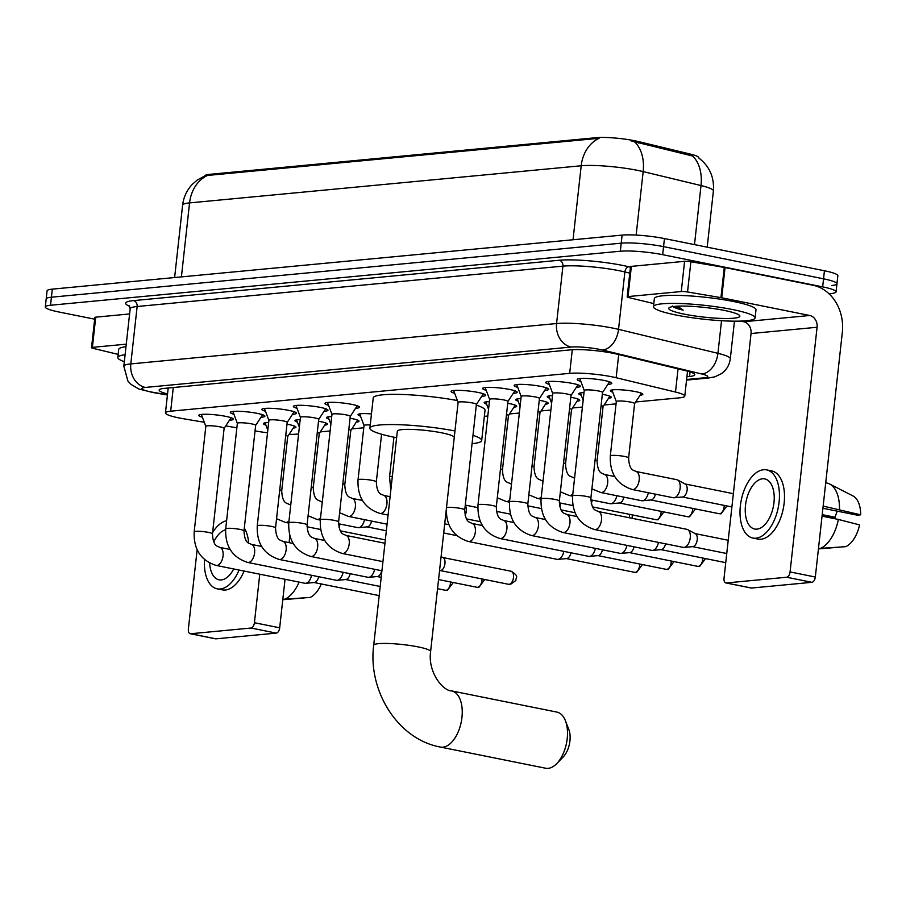 <?xml version="1.0" encoding="UTF-8"?>
<svg xmlns="http://www.w3.org/2000/svg" width="906" height="906" viewBox="0 0 906 906"><rect width="100%" height="100%" fill="white"/><g stroke="black" fill="none" stroke-linecap="round" stroke-linejoin="round"><path stroke-width="1.36" d="M286.987 424.201A16.365 2.22 6.3 0 1 288.788 424.54A16.365 2.22 6.3 0 1 295.945 427.202A16.365 2.22 6.3 0 1 293.204 428.108M318.516 421.211A16.365 2.22 6.3 0 1 320.316 421.55A16.365 2.22 6.3 0 1 327.474 424.212A16.365 2.22 6.3 0 1 324.733 425.118M350.056 418.221A16.365 2.22 6.3 0 1 351.856 418.561A16.365 2.22 6.3 0 1 359.014 421.222A16.365 2.22 6.3 0 1 356.273 422.128M507.734 403.272A16.365 2.22 6.3 0 1 509.534 403.612A16.365 2.22 6.3 0 1 516.692 406.273A16.365 2.22 6.3 0 1 513.951 407.179M539.274 400.282A16.365 2.22 6.3 0 1 541.075 400.622A16.365 2.22 6.3 0 1 548.221 403.283A16.365 2.22 6.3 0 1 545.48 404.189M570.803 397.292A16.365 2.22 6.3 0 1 572.603 397.632A16.365 2.22 6.3 0 1 579.761 400.293A16.365 2.22 6.3 0 1 577.02 401.199M602.343 394.303A16.365 2.22 6.3 0 1 604.143 394.642A16.365 2.22 6.3 0 1 611.29 397.304A16.365 2.22 6.3 0 1 608.56 398.21M612.784 392.207A16.365 2.22 6.3 0 1 610.304 390.713A16.365 2.22 6.3 0 1 619.047 389.716A16.365 2.22 6.3 0 1 635.672 391.652A16.365 2.22 6.3 0 1 642.83 394.303A16.365 2.22 6.3 0 1 640.089 395.22M202.4 417.247A17.407 2.367 6.3 0 1 198.788 415.367A17.407 2.367 6.3 0 1 208.086 414.302A17.407 2.367 6.3 0 1 225.775 416.364A17.407 2.367 6.3 0 1 233.374 419.184A17.407 2.367 6.3 0 1 229.445 420.237M233.929 414.257A17.407 2.367 6.3 0 1 230.317 412.377A17.407 2.367 6.3 0 1 239.614 411.313A17.407 2.367 6.3 0 1 257.304 413.374A17.407 2.367 6.3 0 1 264.914 416.194A17.407 2.367 6.3 0 1 260.973 417.247M265.469 411.267A17.407 2.367 6.3 0 1 261.857 409.387A17.407 2.367 6.3 0 1 271.154 408.323A17.407 2.367 6.3 0 1 288.844 410.384A17.407 2.367 6.3 0 1 296.455 413.204A17.407 2.367 6.3 0 1 292.513 414.257M297.009 408.278A17.407 2.367 6.3 0 1 293.385 406.398A17.407 2.367 6.3 0 1 302.683 405.333A17.407 2.367 6.3 0 1 320.373 407.394A17.407 2.367 6.3 0 1 327.983 410.214A17.407 2.367 6.3 0 1 324.042 411.267M328.538 405.288A17.407 2.367 6.3 0 1 324.926 403.408A17.407 2.367 6.3 0 1 334.223 402.343A17.407 2.367 6.3 0 1 351.913 404.393A17.407 2.367 6.3 0 1 359.523 407.224A17.407 2.367 6.3 0 1 355.582 408.278M454.687 393.329A17.407 2.367 6.3 0 1 451.063 391.449A17.407 2.367 6.3 0 1 460.361 390.384A17.407 2.367 6.3 0 1 478.051 392.434A17.407 2.367 6.3 0 1 485.661 395.265A17.407 2.367 6.3 0 1 481.72 396.318M486.216 390.339A17.407 2.367 6.3 0 1 482.604 388.459A17.407 2.367 6.3 0 1 491.901 387.394A17.407 2.367 6.3 0 1 509.591 389.444A17.407 2.367 6.3 0 1 517.201 392.275A17.407 2.367 6.3 0 1 513.26 393.317M517.756 387.349A17.407 2.367 6.3 0 1 514.132 385.469A17.407 2.367 6.3 0 1 523.43 384.404A17.407 2.367 6.3 0 1 541.12 386.454A17.407 2.367 6.3 0 1 548.73 389.286A17.407 2.367 6.3 0 1 544.789 390.327M549.285 384.359A17.407 2.367 6.3 0 1 545.672 382.479A17.407 2.367 6.3 0 1 554.97 381.415A17.407 2.367 6.3 0 1 572.66 383.465A17.407 2.367 6.3 0 1 580.27 386.296A17.407 2.367 6.3 0 1 576.329 387.338M580.825 381.369A17.407 2.367 6.3 0 1 577.213 379.489A17.407 2.367 6.3 0 1 586.51 378.425A17.407 2.367 6.3 0 1 604.2 380.475A17.407 2.367 6.3 0 1 611.799 383.306A17.407 2.367 6.3 0 1 607.869 384.348M635.672 401.992L679.545 397.836A30.679 4.168 -173.7 0 0 684.777 396.115A30.679 4.168 -173.7 0 0 675.491 392.038L616.148 377.723A30.679 4.168 -173.7 0 0 612.026 376.817A30.679 4.168 -173.7 0 0 569.681 373.351L170.679 411.188A30.679 4.168 -173.7 0 0 165.447 412.91A30.679 4.168 -173.7 0 0 183.51 418.753L204.28 422.275M698.764 157.95L698.786 157.78A27.61 3.749 -173.7 0 0 690.429 154.111L638.504 141.585A27.61 3.749 -173.7 0 0 634.789 140.77A27.61 3.749 -173.7 0 0 596.692 137.644L209.614 174.348A27.61 3.749 -173.7 0 0 204.926 175.787M289.105 434.393A30.679 4.168 -173.7 0 0 296.59 434.144L298.595 433.951M320.316 431.902L330.135 430.962M351.845 428.912L363.77 427.779M484.359 416.341L487.813 416.013M509.523 413.951L519.342 413.023M541.063 410.962L550.882 410.033M572.603 407.972L582.411 407.043M604.132 404.982L616.057 403.85M255.039 430.882L258.901 431.539A30.679 4.168 -173.7 0 0 267.519 432.808M225.73 425.911L236.862 427.802M581.244 395.197A16.365 2.22 6.3 0 1 578.775 393.702A16.365 2.22 6.3 0 1 584.008 392.672M549.704 398.187A16.365 2.22 6.3 0 1 547.235 396.703A16.365 2.22 6.3 0 1 552.467 395.662M518.175 401.177A16.365 2.22 6.3 0 1 515.695 399.693A16.365 2.22 6.3 0 1 520.927 398.651M486.635 404.167A16.365 2.22 6.3 0 1 484.166 402.683A16.365 2.22 6.3 0 1 489.399 401.641M360.497 416.126A16.365 2.22 6.3 0 1 358.029 414.642A16.365 2.22 6.3 0 1 371.46 413.929M328.957 419.116A16.365 2.22 6.3 0 1 326.488 417.632A16.365 2.22 6.3 0 1 331.721 416.59M297.428 422.105A16.365 2.22 6.3 0 1 294.948 420.622A16.365 2.22 6.3 0 1 300.18 419.58M265.888 425.095A16.365 2.22 6.3 0 1 263.42 423.612A16.365 2.22 6.3 0 1 268.652 422.57M698.254 157.587C709.341 165.889 714.381 177.021 713.396 190.985A40.895 5.549 -173.7 0 0 701.006 185.549L643.158 171.596A40.895 5.549 -173.7 0 0 637.654 170.385A40.895 5.549 -173.7 0 0 581.199 165.764A35.787 29.672 -95.4 0 1 599.126 138.29L205.288 175.651L197.134 180.124L192.355 184.314C186.817 190.192 183.567 197.157 182.604 205.186L174.62 277.542M694.494 244.62L701.006 185.549A35.787 24.269 -76.4 0 0 692.671 156.047L631.165 140.917M94.666 319.184L58.709 311.958A30.679 4.168 6.3 0 1 45.3 306.964L46.195 298.912A30.679 4.168 6.3 0 1 51.416 297.202L621.222 243.17A30.679 4.168 6.3 0 1 663.554 246.636L823.543 278.822A30.679 4.168 6.3 0 1 836.963 283.805L837.846 275.752A30.679 4.168 6.3 0 0 824.437 270.758L664.449 238.572A30.679 4.168 6.3 0 0 622.105 235.107L52.31 289.139A30.679 4.168 6.3 0 0 47.078 290.86L46.195 298.912A30.679 4.168 6.3 0 1 51.416 297.202L621.222 243.17A30.679 4.168 6.3 0 1 663.554 246.636L823.543 278.822A30.679 4.168 6.3 0 1 836.963 283.805A30.679 4.168 6.3 0 1 831.731 285.515M686.918 376.715L689.545 376.466A30.679 4.168 -173.7 0 0 694.777 374.744A30.679 4.168 -173.7 0 0 685.491 370.667L617.246 354.201A30.679 4.168 -173.7 0 0 613.124 353.295A30.679 4.168 -173.7 0 0 570.78 349.841L164.36 388.368A30.679 4.168 -173.7 0 0 159.139 390.09A30.679 4.168 -173.7 0 0 167.542 393.951M45.3 306.964A30.679 4.168 6.3 0 1 50.532 305.254L620.327 251.222A30.679 4.168 6.3 0 1 662.671 254.688L822.659 286.874A30.679 4.168 6.3 0 1 836.068 291.857A30.679 4.168 6.3 0 1 830.847 293.578L829.001 293.748M675.819 314.982A51.121 6.942 6.3 0 1 653.464 306.67A51.121 6.942 6.3 0 1 680.78 303.544A51.121 6.942 6.3 0 1 732.75 309.58A51.121 6.942 6.3 0 1 755.094 317.893A51.121 6.942 6.3 0 1 727.778 321.018A51.121 6.942 6.3 0 1 675.819 314.982M653.464 306.67L654.358 298.618A51.121 6.942 6.3 0 1 681.674 295.492A51.121 6.942 6.3 0 1 733.634 301.528A51.121 6.942 6.3 0 1 755.989 309.829L755.094 317.893M724.211 310.396A35.787 4.858 6.3 0 1 739.59 315.503A35.787 4.858 6.3 0 1 722.863 318.459A35.787 4.858 6.3 0 1 684.358 314.167A35.787 4.858 6.3 0 1 669.126 307.734A35.787 4.858 6.3 0 1 724.211 310.396M672.331 305.979C673.135 307.259 676.759 308.652 683.181 310.146L677.552 306.16M674.415 306.387L683.181 310.146M628.039 296.579A5.108 0.691 -173.7 0 0 627.167 296.874L630.497 266.658A5.108 0.691 6.3 0 1 631.369 266.375L628.039 296.579L681.267 291.539L684.596 261.324A5.108 0.691 6.3 0 1 690.882 261.766L724.279 267.429A5.108 0.691 6.3 0 1 725.049 267.576L813.101 285.288A40.895 33.907 -95.4 0 1 842.331 332.343L815.321 577.02A5.108 2.775 101.4 0 1 811.923 582.32L786.657 577.235A5.108 2.775 -78.6 0 0 790.066 571.935L817.076 327.259A10.226 8.471 84.6 0 0 809.76 315.492L721.72 297.78A5.108 0.691 -173.7 0 0 720.938 297.632L687.541 291.97A5.108 0.691 -173.7 0 0 681.267 291.539M631.369 266.375L684.596 261.324M740.485 321.098L743.735 321.755A10.226 8.471 84.6 0 1 751.04 333.521L724.03 578.198A5.108 2.775 -78.6 0 0 725.865 582.932A5.108 2.775 -78.6 0 0 726.318 582.954L751.584 588.039L811.923 582.32M751.584 588.039A5.108 2.775 101.4 0 1 751.131 588.017A5.108 2.775 101.4 0 1 750.7 587.869M726.318 582.954L786.657 577.235M627.167 296.874A5.108 0.691 -173.7 0 0 628.719 297.553L653.804 303.601M756.952 529.138A25.561 13.862 -78.6 0 0 773.69 504.665A25.561 13.862 -78.6 0 0 764.766 478.912A25.561 13.862 -78.6 0 0 762.512 478.798A25.561 13.862 -78.6 0 0 745.774 503.272A25.561 13.862 -78.6 0 0 754.687 529.025A25.561 13.862 -78.6 0 0 756.952 529.138M822.908 508.266L857.201 515.163L860.7 514.835L823.158 506.08M752.875 538.051L757.926 539.07A34.768 18.856 -78.6 0 0 761.006 539.217A34.768 18.856 -78.6 0 0 783.769 505.933A34.768 18.856 -78.6 0 0 771.64 470.905L766.589 469.886A34.768 18.856 -78.6 0 0 763.509 469.738A34.768 18.856 -78.6 0 0 740.746 503.023A34.768 18.856 -78.6 0 0 752.875 538.051A34.768 18.856 -78.6 0 0 755.955 538.198A34.768 18.856 -78.6 0 0 778.718 504.914A34.768 18.856 -78.6 0 0 766.589 469.886M825.717 482.83L826.827 483.045A33.737 18.301 -78.6 0 1 827.008 483.091L825.717 482.83M839.477 509.365A33.737 18.301 -78.6 0 0 829.647 484.008A33.737 18.301 -78.6 0 0 827.008 483.091M860.7 514.835A26.58 14.417 -78.6 0 0 852.931 495.91L829.647 484.008M822.048 516.046L831.651 517.586L835.151 517.258L822.206 514.653M818.424 548.923L839.953 547.122M837.291 511.165A20.453 11.099 -78.6 0 0 835.151 517.258M819.579 548.742A33.737 18.301 -78.6 0 0 838.367 519.444L859.59 524.902A26.58 14.417 -78.6 0 1 845.626 546.669L818.469 548.515M822.036 516.148L838.367 519.444M124.326 361.687A51.121 6.942 6.3 0 1 117.825 357.462A51.121 6.942 6.3 0 1 125.096 354.756M117.825 357.462L118.709 349.41A51.121 6.942 6.3 0 1 125.979 346.704M545.627 768.231A28.63 15.527 -78.6 0 0 548.153 768.356A28.63 15.527 -78.6 0 0 556.794 763.565A28.63 15.527 -78.6 0 0 565.412 720.712A28.63 15.527 -78.6 0 0 556.918 712.093L451.652 690.916A28.63 15.527 101.4 0 1 461.641 719.76A28.63 15.527 101.4 0 1 442.898 747.178A28.63 15.527 101.4 0 1 440.361 747.054L545.627 768.231M454.246 437.372A28.63 3.884 -173.7 0 0 441.732 432.83A28.63 3.884 -173.7 0 0 412.626 429.444A28.63 3.884 -173.7 0 0 397.338 431.199L373.702 645.265C367.734 690.904 397.768 739.319 440.361 747.054M396.613 437.723A56.24 7.633 6.3 0 1 394.484 437.304A56.24 7.633 6.3 0 1 369.897 428.164A56.24 7.633 6.3 0 1 398.821 424.688A56.24 7.633 6.3 0 1 454.959 430.95M369.897 428.164L373.227 397.96A56.24 7.633 6.3 0 1 457.394 400.565M472.989 435.333A56.24 7.633 6.3 0 1 481.686 440.509A56.24 7.633 6.3 0 1 472.071 443.657M476.318 405.129A56.24 7.633 6.3 0 1 485.016 410.305L481.686 440.509M565.412 720.712L568.787 729.353A18.403 9.989 101.4 0 1 563.238 756.906L556.794 763.565M602.513 392.558A9.207 1.246 -173.7 0 0 602.535 392.479A9.207 1.246 -173.7 0 0 598.515 390.973A9.207 1.246 -173.7 0 0 589.16 389.897A9.207 1.246 -173.7 0 0 584.245 390.452A9.207 1.246 -173.7 0 0 584.257 390.543M594.551 529.534A9.207 4.994 101.4 0 0 595.038 529.591A9.207 4.994 101.4 0 0 595.367 529.58A9.207 4.994 101.4 0 0 601.391 520.769A9.207 4.994 101.4 0 0 598.175 511.494L686.929 529.342A9.207 4.994 101.4 0 1 687.699 529.625A9.207 4.994 101.4 0 1 690.236 537.881A9.207 4.994 101.4 0 1 684.121 547.428L684.121 547.428A9.207 4.994 101.4 0 1 683.305 547.394L594.551 529.534C579.24 524.563 571.924 513.374 572.603 495.978A9.207 1.246 -173.7 0 1 573.86 495.491A9.207 1.246 -173.7 0 1 586.873 496.499A9.207 1.246 -173.7 0 1 590.893 497.994L602.535 392.479M687.699 529.625L695.4 533.747A6.648 3.601 101.4 0 1 697.235 539.716A6.648 3.601 101.4 0 1 692.818 546.612L684.121 547.428M570.973 395.548A9.207 1.246 -173.7 0 0 571.007 395.469A9.207 1.246 -173.7 0 0 566.986 393.974A9.207 1.246 -173.7 0 0 557.632 392.887A9.207 1.246 -173.7 0 0 552.717 393.442A9.207 1.246 -173.7 0 0 552.728 393.532M658.469 542.388A9.207 4.994 101.4 0 1 652.58 550.418L652.58 550.418A9.207 4.994 101.4 0 1 651.765 550.384L563.011 532.524C547.711 527.552 540.384 516.363 541.063 498.968A9.207 1.246 -173.7 0 1 542.32 498.481A9.207 1.246 -173.7 0 1 555.333 499.489A9.207 1.246 -173.7 0 1 559.353 500.984L571.007 395.469M665.525 543.815A6.648 3.601 101.4 0 1 661.278 549.602L652.58 550.418M539.444 398.538A9.207 1.246 -173.7 0 0 539.466 398.459A9.207 1.246 -173.7 0 0 535.446 396.964A9.207 1.246 -173.7 0 0 526.092 395.877A9.207 1.246 -173.7 0 0 521.177 396.432A9.207 1.246 -173.7 0 0 521.188 396.522M626.929 545.389A9.207 4.994 101.4 0 1 621.04 553.407L621.04 553.407A9.207 4.994 101.4 0 1 620.225 553.373L531.482 535.514C516.171 530.542 508.855 519.353 509.523 501.958A9.207 1.246 -173.7 0 1 510.791 501.471A9.207 1.246 -173.7 0 1 523.793 502.479A9.207 1.246 -173.7 0 1 527.824 503.974L539.466 398.459L546.431 387.813M633.996 546.805A6.648 3.601 101.4 0 1 629.738 552.592L621.04 553.407M507.904 401.528A9.207 1.246 -173.7 0 0 507.938 401.449A9.207 1.246 -173.7 0 0 503.906 399.954A9.207 1.246 -173.7 0 0 494.563 398.867A9.207 1.246 -173.7 0 0 489.636 399.421A9.207 1.246 -173.7 0 0 489.659 399.512L485.163 387.53M595.389 548.379A9.207 4.994 101.4 0 1 589.512 556.397L589.512 556.397A9.207 4.994 101.4 0 1 588.696 556.363L499.942 538.504C484.631 533.532 477.315 522.343 477.994 504.948A9.207 1.246 -173.7 0 1 479.251 504.472A9.207 1.246 -173.7 0 1 492.264 505.469A9.207 1.246 -173.7 0 1 496.284 506.964L507.938 401.449L514.902 390.803M602.456 549.795A6.648 3.601 101.4 0 1 598.209 555.582L589.512 556.397M476.363 404.518A9.207 1.246 -173.7 0 0 476.397 404.438A9.207 1.246 -173.7 0 0 472.377 402.944A9.207 1.246 -173.7 0 0 463.023 401.856A9.207 1.246 -173.7 0 0 458.108 402.411A9.207 1.246 -173.7 0 0 458.119 402.502M563.86 551.369A9.207 4.994 101.4 0 1 557.971 559.387L557.971 559.387A9.207 4.994 101.4 0 1 557.156 559.353L468.402 541.494C453.102 536.522 445.786 525.333 446.454 507.938A9.207 1.246 -173.7 0 1 447.723 507.462A9.207 1.246 -173.7 0 1 460.724 508.459A9.207 1.246 -173.7 0 1 464.744 509.953L476.397 404.438M570.916 552.785A6.648 3.601 101.4 0 1 566.669 558.572L557.971 559.387M350.226 416.477A9.207 1.246 -173.7 0 0 350.26 416.398A9.207 1.246 -173.7 0 0 346.239 414.903A9.207 1.246 -173.7 0 0 336.885 413.815A9.207 1.246 -173.7 0 0 331.97 414.382A9.207 1.246 -173.7 0 0 331.981 414.461M441.097 556.59L443.113 557.666A6.648 3.601 101.4 0 1 444.959 563.634A6.648 3.601 101.4 0 1 440.531 570.531L439.546 570.621M318.697 419.467A9.207 1.246 -173.7 0 0 318.719 419.387A9.207 1.246 -173.7 0 0 314.699 417.893A9.207 1.246 -173.7 0 0 305.345 416.805A9.207 1.246 -173.7 0 0 300.43 417.372A9.207 1.246 -173.7 0 0 300.441 417.451M287.157 422.456A9.207 1.246 -173.7 0 0 287.191 422.377A9.207 1.246 -173.7 0 0 283.159 420.882A9.207 1.246 -173.7 0 0 273.816 419.795A9.207 1.246 -173.7 0 0 268.889 420.361A9.207 1.246 -173.7 0 0 268.901 420.441M374.642 569.308A9.207 4.994 101.4 0 1 368.765 577.337L368.765 577.337A9.207 4.994 101.4 0 1 367.949 577.292L279.195 559.432C263.884 554.461 256.568 543.272 257.247 525.876A9.207 1.246 -173.7 0 1 258.504 525.401A9.207 1.246 -173.7 0 1 271.517 526.409A9.207 1.246 -173.7 0 1 275.537 527.904L287.191 422.377M381.709 570.723A6.648 3.601 101.4 0 1 377.462 576.51L368.765 577.337M255.617 425.446A9.207 1.246 -173.7 0 0 255.651 425.367A9.207 1.246 -173.7 0 0 251.63 423.872A9.207 1.246 -173.7 0 0 242.276 422.785A9.207 1.246 -173.7 0 0 237.361 423.351A9.207 1.246 -173.7 0 0 237.372 423.43M343.114 572.298A9.207 4.994 101.4 0 1 337.225 580.327L337.225 580.327A9.207 4.994 101.4 0 1 336.409 580.282L247.655 562.422C232.355 557.45 225.039 546.261 225.707 528.866A9.207 1.246 -173.7 0 1 226.976 528.391A9.207 1.246 -173.7 0 1 239.977 529.398A9.207 1.246 -173.7 0 1 243.997 530.893L255.651 425.367M350.169 573.713A6.648 3.601 101.4 0 1 345.922 579.5L337.225 580.327M224.088 428.436A9.207 1.246 -173.7 0 0 224.122 428.357A9.207 1.246 -173.7 0 0 220.09 426.862A9.207 1.246 -173.7 0 0 210.736 425.775A9.207 1.246 -173.7 0 0 205.821 426.341A9.207 1.246 -173.7 0 0 205.832 426.42M311.573 575.287A9.207 4.994 101.4 0 1 305.696 583.317L305.696 583.317A9.207 4.994 101.4 0 1 304.88 583.271L216.126 565.423C200.815 560.44 193.499 549.251 194.178 531.856A9.207 1.246 -173.7 0 1 195.436 531.38A9.207 1.246 -173.7 0 1 208.448 532.388A9.207 1.246 -173.7 0 1 212.468 533.883L224.122 428.357M318.64 576.703A6.648 3.601 101.4 0 1 314.393 582.49L305.696 583.317M634.574 403.68A9.207 1.246 -173.7 0 0 634.608 403.589A9.207 1.246 -173.7 0 0 630.576 402.094A9.207 1.246 -173.7 0 0 621.222 401.007A9.207 1.246 -173.7 0 0 616.307 401.573A9.207 1.246 -173.7 0 0 616.318 401.664L611.935 389.954M635.887 471.46L676.816 479.693A9.207 4.994 101.4 0 1 677.575 479.965A9.207 4.994 101.4 0 1 680.123 488.232A9.207 4.994 101.4 0 1 673.996 497.779L673.996 497.779A9.207 4.994 101.4 0 1 673.181 497.734L632.252 489.5C616.952 484.529 609.636 473.34 610.304 455.945A9.207 1.246 -173.7 0 1 611.573 455.458A9.207 1.246 -173.7 0 1 624.574 456.465A9.207 1.246 -173.7 0 1 628.605 457.96C629.353 471.392 633.928 469.954 635.887 471.46A9.207 4.994 101.4 0 1 639.092 480.735A9.207 4.994 101.4 0 1 633.067 489.546A9.207 4.994 101.4 0 1 632.75 489.557A9.207 4.994 101.4 0 1 632.252 489.5M677.575 479.965L685.276 484.087A6.648 3.601 101.4 0 1 687.122 490.055A6.648 3.601 101.4 0 1 682.694 496.952L673.996 497.779M648.345 492.739A9.207 4.994 101.4 0 1 642.456 500.769L642.456 500.769A9.207 4.994 101.4 0 1 641.641 500.724L600.723 492.49L591.901 488.821M655.4 494.155A6.648 3.601 101.4 0 1 651.154 499.942L642.456 500.769M603.034 406.669A9.207 1.246 -173.7 0 0 603.068 406.579A9.207 1.246 -173.7 0 0 601.097 405.571M616.805 495.729A9.207 4.994 101.4 0 1 610.927 503.759L610.927 503.759A9.207 4.994 101.4 0 1 610.112 503.713L590.803 499.829M623.872 497.145A6.648 3.601 101.4 0 1 619.625 502.932L610.927 503.759M571.505 409.659A9.207 1.246 -173.7 0 0 571.527 409.569A9.207 1.246 -173.7 0 0 569.557 408.561M546.794 402.173L539.987 412.604A9.207 1.246 -173.7 0 0 539.999 412.558A9.207 1.246 -173.7 0 0 538.028 411.55M592.331 500.135A6.648 3.601 101.4 0 1 591.222 503.238M508.436 415.639A9.207 1.246 -173.7 0 0 508.459 415.548A9.207 1.246 -173.7 0 0 506.488 414.54M560.803 503.124A6.648 3.601 101.4 0 1 559.693 506.228M465.231 505.593A6.648 3.601 101.4 0 1 466.364 510.984A6.648 3.601 101.4 0 1 465.084 515.197M370.248 424.993A9.207 1.246 -173.7 0 0 364.031 425.492A9.207 1.246 -173.7 0 0 364.042 425.582M350.758 430.588A9.207 1.246 -173.7 0 0 350.781 430.509A9.207 1.246 -173.7 0 0 348.81 429.489M364.529 519.648A9.207 4.994 101.4 0 1 358.64 527.677L358.64 527.677A9.207 4.994 101.4 0 1 357.825 527.643L338.516 523.759M371.585 521.075A6.648 3.601 101.4 0 1 367.338 526.85L358.64 527.677M319.218 433.578A9.207 1.246 -173.7 0 0 319.252 433.498A9.207 1.246 -173.7 0 0 317.281 432.479M287.678 436.567A9.207 1.246 -173.7 0 0 287.712 436.488A9.207 1.246 -173.7 0 0 285.741 435.469M340.056 524.064A6.648 3.601 101.4 0 1 338.946 527.156M92.389 347.372A5.108 0.691 -173.7 0 0 91.517 347.666L94.858 317.451A5.108 0.691 6.3 0 1 95.73 317.168L92.389 347.372L126.262 344.167M95.73 317.168L129.592 313.952M289.841 535.729L289.082 542.649M285.039 579.285L279.682 627.801A5.108 2.775 101.4 0 1 276.273 633.113L251.007 628.028A5.108 2.775 -78.6 0 0 254.416 622.728L259.773 574.2M197.134 549.772L188.38 628.99A5.108 2.775 -78.6 0 0 190.226 633.724A5.108 2.775 -78.6 0 0 190.679 633.747L215.934 638.832L276.273 633.113M215.934 638.832A5.108 2.775 101.4 0 1 215.481 638.809A5.108 2.775 101.4 0 1 215.062 638.651M190.679 633.747L251.007 628.028M91.517 347.666A5.108 0.691 -173.7 0 0 93.069 348.346L118.165 354.393M209.648 563.124A25.561 13.862 -78.6 0 0 219.037 579.817A25.561 13.862 -78.6 0 0 221.302 579.931A25.561 13.862 -78.6 0 0 233.714 568.957M204.473 559.591A34.768 18.856 -78.6 0 0 217.225 588.843L222.276 589.851A34.768 18.856 -78.6 0 0 225.356 590.01A34.768 18.856 -78.6 0 0 244.11 571.052M226.613 520.712A34.768 18.856 -78.6 0 0 212.604 532.581M217.225 588.843A34.768 18.856 -78.6 0 0 220.305 588.991A34.768 18.856 -78.6 0 0 239.059 570.033M282.774 599.715L304.303 597.915M248.686 543.192A34.768 18.856 -78.6 0 0 244.314 528.107M321.324 583.974A26.58 14.417 -78.6 0 1 309.988 597.462L282.819 599.308M283.929 599.534A33.737 18.301 -78.6 0 0 299.105 582.116M225.617 529.795A25.561 13.862 -78.6 0 0 213.782 541.924M618.707 354.552L616.148 377.723M638.504 141.585L638.345 143.046M690.429 154.111L690.27 155.56M209.614 174.348L209.501 175.345M596.692 137.644L596.578 138.641M572.298 349.716L569.681 373.351M678.05 368.867L675.491 392.038M173.284 387.53L170.679 411.188M634.71 141.982A35.787 24.269 -76.4 0 1 643.158 171.596L636.148 235.084M207.497 175.436A35.787 29.672 84.6 0 0 189.569 202.899A40.895 5.549 -173.7 0 0 182.604 205.186M573.034 239.762L581.199 165.764L189.569 202.899L181.404 276.896M52.31 289.139L50.532 305.254M622.105 235.107L620.327 251.222M664.449 238.572L662.671 254.688M824.437 270.758L822.659 286.874M686.612 379.478L704.268 377.802A20.453 2.775 -173.7 0 0 701.561 373.94L602.184 349.965A20.453 2.775 -173.7 0 0 599.432 349.365A20.453 2.775 -173.7 0 0 571.199 347.055L145.413 387.428A20.453 2.775 -173.7 0 0 150.872 391.89A20.453 2.775 -173.7 0 0 153.975 392.468L167.451 394.756M153.975 392.468A20.453 7.984 -80.4 0 1 152.774 392.491L138.878 389.014L131.087 384.461L127.871 380.996L123.828 366.194A40.895 5.549 6.3 0 1 130.804 363.906L556.578 323.533A40.895 5.549 6.3 0 1 613.034 328.142A40.895 5.549 6.3 0 1 618.538 329.354L624.88 271.959A40.895 5.549 -173.7 0 0 619.376 270.747A40.895 5.549 -173.7 0 0 562.92 266.137L137.134 306.511A40.895 5.549 -173.7 0 0 130.17 308.799L129.15 305.65M129.66 306.307A46.013 6.24 6.3 0 1 133.476 300.622L559.262 260.249A5.108 4.236 -95.4 0 1 562.92 266.137L556.578 323.533A20.453 16.954 84.6 0 0 571.199 347.055M559.262 260.249A46.013 6.24 6.3 0 1 622.773 265.447A46.013 6.24 6.3 0 1 628.968 266.806L630.44 267.168M602.184 349.965A20.453 13.873 -76.4 0 0 618.538 329.354L717.926 353.329L721.527 320.713M701.561 373.94A20.453 13.873 -76.4 0 0 717.926 353.329A40.895 5.549 6.3 0 1 730.304 358.765L734.46 321.166M629.783 273.148L624.88 271.959A5.108 3.465 103.6 0 1 628.968 266.806M145.413 387.428A20.453 16.954 84.6 0 1 130.804 363.906L137.134 306.511A5.108 4.236 -95.4 0 0 133.476 300.622M704.268 377.802A20.453 16.954 84.6 0 0 708.424 378.029L714.823 376.839L721.414 373.68C726.521 369.999 729.477 365.027 730.304 358.765M690.044 371.924L689.545 376.466M751.04 333.521L817.076 327.259M743.735 321.755L809.76 315.492M725.049 267.576L721.72 297.78M790.066 571.935L815.321 577.02M720.938 297.632L724.279 267.429M690.882 261.766L687.541 291.97M451.652 690.916C442.977 690.984 427.621 672.184 430.61 651.55A28.63 3.884 -173.7 0 0 418.096 646.895A28.63 3.884 -173.7 0 0 378.583 643.656A28.63 3.884 -173.7 0 0 373.702 645.265M559.353 500.984C560.112 514.415 564.687 512.977 566.646 514.483A9.207 4.994 101.4 0 1 569.851 523.759A9.207 4.994 101.4 0 1 563.826 532.569A9.207 4.994 101.4 0 1 563.509 532.581A9.207 4.994 101.4 0 1 563.011 532.524M702.773 558.039A6.648 3.601 101.4 0 1 698.288 566.375A6.648 3.601 101.4 0 1 697.699 566.352L629.443 552.615M705.536 558.594L699.636 566.454A6.648 5.515 -95.4 0 1 698.288 566.375M527.824 503.974C528.572 517.405 533.147 515.967 535.106 517.473A9.207 4.994 101.4 0 1 538.311 526.748A9.207 4.994 101.4 0 1 532.286 535.559A9.207 4.994 101.4 0 1 531.969 535.571A9.207 4.994 101.4 0 1 531.482 535.514M671.244 561.029A6.648 3.601 101.4 0 1 666.748 569.364A6.648 3.601 101.4 0 1 666.159 569.342L597.903 555.605M674.007 561.584L668.107 569.444A6.648 5.515 -95.4 0 1 666.748 569.364M496.284 506.964C497.043 520.395 501.618 518.957 503.566 520.463A9.207 4.994 101.4 0 1 506.782 529.738A9.207 4.994 101.4 0 1 500.758 538.549A9.207 4.994 101.4 0 1 500.44 538.56A9.207 4.994 101.4 0 1 499.942 538.504M639.704 564.019A6.648 3.601 101.4 0 1 635.219 572.354A6.648 3.601 101.4 0 1 634.63 572.332L566.375 558.594M642.467 564.574L636.567 572.433A6.648 5.515 -95.4 0 1 635.219 572.354M464.744 509.953C465.503 523.385 470.078 521.947 472.037 523.453A9.207 4.994 101.4 0 1 475.242 532.728A9.207 4.994 101.4 0 1 469.217 541.539A9.207 4.994 101.4 0 1 468.9 541.55A9.207 4.994 101.4 0 1 468.402 541.494M510.52 571.233A6.648 3.601 101.4 0 1 511.109 571.256A6.648 3.601 101.4 0 1 513.43 577.96A6.648 3.601 101.4 0 1 509.07 584.325A6.648 3.601 101.4 0 1 508.493 584.291L440.225 570.554M442.853 557.53L511.109 571.256C519.953 576.612 515.457 577.609 515.888 580.452L510.429 584.393A6.648 5.515 -95.4 0 1 509.07 584.325M350.26 416.398L338.606 521.924A9.207 1.246 -173.7 0 0 334.586 520.418A9.207 1.246 -173.7 0 0 321.573 519.421A9.207 1.246 -173.7 0 0 320.316 519.897L331.97 414.382M338.606 521.924C339.365 535.344 343.94 533.917 345.899 535.412A9.207 4.994 101.4 0 1 349.104 544.687A9.207 4.994 101.4 0 1 343.08 553.498A9.207 4.994 101.4 0 1 342.762 553.509A9.207 4.994 101.4 0 1 342.264 553.453C326.953 548.481 319.637 537.292 320.316 519.897M482.026 578.968A6.648 3.601 101.4 0 1 477.541 587.315A6.648 3.601 101.4 0 1 476.952 587.281L438.561 579.557M484.789 579.523L478.889 587.382A6.648 5.515 -95.4 0 1 477.541 587.315M318.719 419.387L307.077 524.914A9.207 1.246 -173.7 0 0 303.046 523.419A9.207 1.246 -173.7 0 0 290.045 522.411A9.207 1.246 -173.7 0 0 288.776 522.887L300.43 417.372L295.956 405.469M307.077 524.914C307.825 538.334 312.4 536.907 314.359 538.402A9.207 4.994 101.4 0 1 317.564 547.677A9.207 4.994 101.4 0 1 311.539 556.488A9.207 4.994 101.4 0 1 311.222 556.499A9.207 4.994 101.4 0 1 310.724 556.443C295.424 551.471 288.108 540.282 288.776 522.887M450.497 581.958A6.648 3.601 101.4 0 1 446.001 590.304A6.648 3.601 101.4 0 1 445.412 590.27L437.553 588.685M453.26 582.513L447.36 590.372A6.648 5.515 -95.4 0 1 446.001 590.304M275.537 527.904C276.296 541.324 280.871 539.897 282.819 541.392A9.207 4.994 101.4 0 1 286.036 550.667A9.207 4.994 101.4 0 1 280.011 559.478A9.207 4.994 101.4 0 1 279.694 559.489A9.207 4.994 101.4 0 1 279.195 559.432M243.997 530.893C244.756 544.313 249.331 542.887 251.29 544.381A9.207 4.994 101.4 0 1 254.495 553.657A9.207 4.994 101.4 0 1 248.471 562.467A9.207 4.994 101.4 0 1 248.153 562.479A9.207 4.994 101.4 0 1 247.655 562.422M212.468 533.883C213.216 547.315 217.802 545.876 219.75 547.371A9.207 4.994 101.4 0 1 222.967 556.646A9.207 4.994 101.4 0 1 216.942 565.457A9.207 4.994 101.4 0 1 216.613 565.469A9.207 4.994 101.4 0 1 216.126 565.423M724.188 505.389A6.648 3.601 101.4 0 1 719.704 513.736A6.648 3.601 101.4 0 1 719.115 513.702L650.859 499.976M726.952 505.944L721.051 513.804A6.648 5.515 -95.4 0 1 719.704 513.736M603.068 406.579L597.065 460.95C597.824 474.382 602.399 472.943 604.347 474.45A9.207 4.994 101.4 0 1 607.564 483.725A9.207 4.994 101.4 0 1 601.539 492.536A9.207 4.994 101.4 0 1 601.21 492.547A9.207 4.994 101.4 0 1 600.723 492.49M597.065 460.95A9.207 1.246 -173.7 0 0 595.095 459.942M692.66 508.379A6.648 3.601 101.4 0 1 688.164 516.726A6.648 3.601 101.4 0 1 687.575 516.692L619.319 502.966M695.423 508.934L689.523 516.794A6.648 5.515 -95.4 0 1 688.164 516.726M571.527 409.569L565.525 463.94C566.284 477.371 570.859 475.933 572.819 477.439A9.207 4.994 101.4 0 1 574.529 478.481M572.819 493.94A9.207 4.994 101.4 0 1 569.999 495.525A9.207 4.994 101.4 0 1 569.681 495.537A9.207 4.994 101.4 0 1 569.183 495.48L572.581 496.16M565.525 463.94A9.207 1.246 -173.7 0 0 563.555 462.932M661.12 511.369A6.648 3.601 101.4 0 1 656.635 519.716A6.648 3.601 101.4 0 1 656.046 519.682L592.671 506.93M663.883 511.924L657.983 519.784A6.648 5.515 -95.4 0 1 656.635 519.716M539.999 412.558L533.996 466.93C534.744 480.361 539.319 478.934 541.278 480.429A9.207 4.994 101.4 0 1 543 481.471M541.29 496.93A9.207 4.994 101.4 0 1 538.47 498.515A9.207 4.994 101.4 0 1 538.141 498.526A9.207 4.994 101.4 0 1 537.654 498.47L541.041 499.149M533.996 466.93A9.207 1.246 -173.7 0 0 532.026 465.922M629.591 514.359A6.648 3.601 101.4 0 1 629.149 517.722M515.265 405.163L508.459 415.594L502.456 469.92C503.215 483.351 507.79 481.924 509.75 483.419A9.207 4.994 101.4 0 1 511.46 484.461M509.75 499.919A9.207 4.994 101.4 0 1 506.93 501.505A9.207 4.994 101.4 0 1 506.613 501.516A9.207 4.994 101.4 0 1 506.114 501.46L509.512 502.151M502.456 469.92A9.207 1.246 -173.7 0 0 500.486 468.912M392.355 476.296A9.207 1.246 -173.7 0 0 390.826 476.397A9.207 1.246 -173.7 0 0 389.557 476.873L393.94 437.202M388.074 515.05L379.976 513.419A9.207 4.994 101.4 0 0 380.463 513.476A9.207 4.994 101.4 0 0 380.792 513.464A9.207 4.994 101.4 0 0 386.817 504.653A9.207 4.994 101.4 0 0 383.6 495.378C381.653 493.883 377.066 495.31 376.318 481.89A9.207 1.246 -173.7 0 0 372.298 480.395A9.207 1.246 -173.7 0 0 359.286 479.387A9.207 1.246 -173.7 0 0 358.029 479.863L364.031 425.492M357.587 420.124L350.781 430.543L344.778 484.88C345.537 498.3 350.112 496.873 352.072 498.368A9.207 4.994 101.4 0 1 355.277 507.643A9.207 4.994 101.4 0 1 349.252 516.454A9.207 4.994 101.4 0 1 348.935 516.465A9.207 4.994 101.4 0 1 348.436 516.409L387.066 524.189M344.778 484.88A9.207 1.246 -173.7 0 0 342.808 483.861M326.047 423.113L319.24 433.532L313.25 487.87C313.997 501.301 318.572 499.863 320.531 501.358A9.207 4.994 101.4 0 1 322.242 502.4M320.543 517.858A9.207 4.994 101.4 0 1 317.712 519.444A9.207 4.994 101.4 0 1 317.394 519.455A9.207 4.994 101.4 0 1 316.907 519.41L320.294 520.089M313.25 487.87A9.207 1.246 -173.7 0 0 311.279 486.85M287.712 436.488L281.709 490.859C282.468 504.291 287.043 502.853 289.003 504.348A9.207 4.994 101.4 0 1 290.713 505.389M289.003 520.848A9.207 4.994 101.4 0 1 286.183 522.434A9.207 4.994 101.4 0 1 285.866 522.445A9.207 4.994 101.4 0 1 285.367 522.4L288.765 523.079M281.709 490.859A9.207 1.246 -173.7 0 0 279.739 489.84M254.416 622.728L279.682 627.801M687.529 371.188L684.777 396.115M168.199 388.006L165.447 412.91M713.396 190.985L707.19 247.179M836.068 291.857L836.963 283.805M123.828 366.194L130.17 308.799M686.544 380.101L708.424 378.029M152.774 392.491L167.429 394.982M725.865 582.932L751.131 588.017M446.375 508.776L430.61 651.55M584.245 390.497L579.772 378.549M584.245 390.452L572.603 495.978M726.748 553.521L692.512 546.635M602.535 392.513L609.512 381.834M598.175 511.494C596.227 509.987 591.641 511.426 590.893 497.994M728.22 540.259L695.14 533.6M552.705 393.487L548.232 381.539M552.717 393.442L541.063 498.968M725.74 562.66L660.972 549.625M571.007 395.503L577.971 384.824M566.646 514.483L576.975 516.556M521.177 396.477L516.703 384.529M521.177 396.432L509.523 501.958M535.106 517.473L545.446 519.546M697.699 566.352L699.636 566.454M489.636 399.421L477.994 504.948M503.566 520.463L513.906 522.547M666.159 569.342L668.107 569.444M446.454 507.938L458.108 402.411L453.623 390.52M476.397 404.472L483.362 393.793M472.037 523.453L482.366 525.537M634.63 572.332L636.567 572.433M331.958 414.416L327.485 402.479M342.264 553.453L382.932 561.641M350.248 416.443L357.224 405.763M345.899 535.412L384.959 543.272M508.493 584.291L510.429 584.393M310.724 556.443L381.924 570.769M318.719 419.433L325.684 408.753M314.359 538.402L324.688 540.486M476.952 587.281L478.889 587.382M257.247 525.876L268.889 420.361L264.416 408.459M381.2 577.349L377.156 576.544M287.179 422.423L294.156 411.743M282.819 541.392L293.159 543.475M445.412 590.27L447.36 590.372M237.349 423.385L232.876 411.449M237.361 423.351L225.707 528.866M380.192 586.488L345.628 579.534M255.651 425.412L262.615 414.733M251.29 544.381L261.619 546.465M205.821 426.375L201.347 414.438M205.821 426.341L194.178 531.856M379.184 595.616L314.088 582.524M224.11 428.402L231.087 417.723M219.75 547.371L230.09 549.455M616.307 401.573L610.304 455.945M731.901 506.941L682.388 496.986M634.596 403.634L641.403 393.204M634.608 403.589L628.605 457.96M733.362 493.679L685.015 483.951M583.158 400.305L580.406 392.944M603.068 406.624L609.874 396.194M604.347 474.45L614.687 476.533M719.115 513.702L721.051 513.804M551.629 403.295L548.866 395.933M571.527 409.614L578.334 399.184M569.183 495.48L560.372 491.811M572.819 477.439L574.608 477.802M687.575 516.692L689.523 516.794M520.089 406.284L517.326 398.923M559.262 502.819L572.92 505.571M537.654 498.47L528.832 494.801M541.278 480.429L543.068 480.792M656.046 519.682L657.983 519.784M632.343 514.914L632.105 518.323M488.549 409.274L485.797 401.913M527.734 505.808L541.38 508.56M575.038 512.717L561.131 509.919M506.114 501.46L497.303 497.79M509.75 483.419L511.539 483.781M445.435 517.258L446.771 517.53M480.429 521.686L466.522 518.9M390.803 490.327L389.557 476.873M510.418 514.166L496.443 511.358M477.802 507.609L465.288 505.084M364.019 425.537L359.659 413.872M448.889 524.687L444.71 523.838M381.573 434.246L376.318 481.89M379.976 513.419C364.665 508.447 357.349 497.258 358.029 479.863M383.6 495.378L390.101 496.692M330.871 424.235L328.119 416.862M456.658 535.582L443.702 532.977M348.436 516.409L339.625 512.739M352.072 498.368L362.4 500.452M299.342 427.224L296.579 419.852M386.341 530.769L367.043 526.884M316.907 519.41L308.085 515.729M320.531 501.358L322.321 501.72M267.802 430.214L265.05 422.842M306.987 526.748L320.633 529.489M385.333 539.897L340.384 530.859M287.712 436.522L294.518 426.103M285.367 522.4L276.545 518.719M289.003 504.348L290.781 504.71M190.226 633.724L215.481 638.809"/></g></svg>
